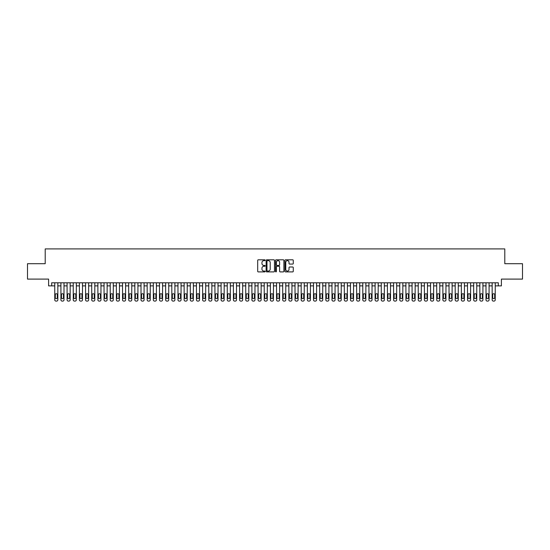 <?xml version="1.0" encoding="UTF-8"?>
<svg xmlns="http://www.w3.org/2000/svg" width="550" height="550" viewBox="0 0 550 550"><rect width="100%" height="100%" fill="white"/><g stroke="black" fill="none" stroke-linecap="round" stroke-linejoin="round"><path stroke-width="0.82" d="M265.141 260.226A0.426 0.426 0 0 0 264.722 259.806L258.294 259.806A0.605 0.605 0 0 0 257.689 260.411L257.689 271.294A0.605 0.605 0 0 0 258.294 271.899L264.722 271.899A0.426 0.426 0 0 0 265.141 271.473A0.426 0.426 0 0 0 264.722 271.054L263.89 271.054A1.932 1.932 0 0 1 261.951 269.115L261.951 268.207A1.932 1.932 0 0 1 263.89 266.276L264.722 266.276A0.426 0.426 0 0 0 265.141 265.849A0.426 0.426 0 0 0 264.722 265.43L263.89 265.43A1.932 1.932 0 0 1 261.951 263.491L261.951 262.584A1.932 1.932 0 0 1 263.89 260.652L264.722 260.652A0.426 0.426 0 0 0 265.141 260.226M292.676 264.069A0.605 0.605 0 0 0 293.274 263.464L293.274 260.411A0.605 0.605 0 0 0 292.676 259.806L285.539 259.806A0.605 0.605 0 0 0 284.934 260.411L284.934 271.294A0.605 0.605 0 0 0 285.539 271.899L292.676 271.899A0.605 0.605 0 0 0 293.274 271.294L293.274 267.603A0.605 0.605 0 0 0 292.676 266.998L289.616 266.998A0.605 0.605 0 0 0 289.011 267.603L289.011 269.431A1.616 1.616 0 0 1 287.396 271.054A1.616 1.616 0 0 1 285.78 269.431L285.78 262.268A1.616 1.616 0 0 1 287.396 260.652A1.616 1.616 0 0 1 289.011 262.268L289.011 263.464A0.605 0.605 0 0 0 289.616 264.069L292.676 264.069M498.321 285.876L501.401 285.876L501.401 279.097L522.5 279.097L522.5 263.697L504.79 263.697L504.79 248.909L45.21 248.909L45.21 263.697L27.5 263.697L27.5 279.097L48.599 279.097L48.599 285.876L54.759 285.876L54.759 299.86A1.231 1.231 0 0 0 55.99 301.091L56.609 301.091A1.231 1.231 0 0 0 57.839 299.86L57.839 285.876L60.919 285.876L60.919 299.86A1.231 1.231 0 0 0 62.15 301.091L62.769 301.091A1.231 1.231 0 0 0 63.999 299.86L63.999 285.876L67.079 285.876L67.079 299.86A1.231 1.231 0 0 0 68.317 301.091L68.929 301.091A1.231 1.231 0 0 0 70.159 299.86L70.159 285.876L73.239 285.876L73.239 299.86A1.231 1.231 0 0 0 74.477 301.091L75.089 301.091A1.231 1.231 0 0 0 76.319 299.86L76.319 285.876L79.399 285.876L79.399 299.86A1.231 1.231 0 0 0 80.637 301.091L81.249 301.091A1.231 1.231 0 0 0 82.486 299.86L82.486 285.876L85.566 285.876L85.566 299.86A1.231 1.231 0 0 0 86.797 301.091L87.409 301.091A1.231 1.231 0 0 0 88.646 299.86L88.646 285.876L91.726 285.876L91.726 299.86A1.231 1.231 0 0 0 92.957 301.091L93.569 301.091A1.231 1.231 0 0 0 94.806 299.86L94.806 285.876L97.886 285.876L97.886 299.86A1.231 1.231 0 0 0 99.117 301.091L99.736 301.091A1.231 1.231 0 0 0 100.966 299.86L100.966 285.876L104.046 285.876L104.046 299.86A1.231 1.231 0 0 0 105.277 301.091L105.896 301.091A1.231 1.231 0 0 0 107.126 299.86L107.126 285.876L110.206 285.876L110.206 299.86A1.231 1.231 0 0 0 111.437 301.091L112.056 301.091A1.231 1.231 0 0 0 113.286 299.86L113.286 285.876L116.366 285.876L116.366 299.86A1.231 1.231 0 0 0 117.597 301.091L118.216 301.091A1.231 1.231 0 0 0 119.446 299.86L119.446 285.876L122.526 285.876L122.526 299.86A1.231 1.231 0 0 0 123.757 301.091L124.376 301.091A1.231 1.231 0 0 0 125.606 299.86L125.606 285.876L128.686 285.876L128.686 299.86A1.231 1.231 0 0 0 129.917 301.091L130.536 301.091A1.231 1.231 0 0 0 131.766 299.86L131.766 285.876L134.846 285.876L134.846 299.86A1.231 1.231 0 0 0 136.077 301.091L136.696 301.091A1.231 1.231 0 0 0 137.926 299.86L137.926 285.876L141.006 285.876L141.006 299.86A1.231 1.231 0 0 0 142.237 301.091L142.856 301.091A1.231 1.231 0 0 0 144.086 299.86L144.086 285.876L147.166 285.876L147.166 299.86A1.231 1.231 0 0 0 148.404 301.091L149.016 301.091A1.231 1.231 0 0 0 150.246 299.86L150.246 285.876L153.326 285.876L153.326 299.86A1.231 1.231 0 0 0 154.564 301.091L155.176 301.091A1.231 1.231 0 0 0 156.406 299.86L156.406 285.876L159.493 285.876L159.493 299.86A1.231 1.231 0 0 0 160.724 301.091L161.336 301.091A1.231 1.231 0 0 0 162.573 299.86L162.573 285.876L165.653 285.876L165.653 299.86A1.231 1.231 0 0 0 166.884 301.091L167.496 301.091A1.231 1.231 0 0 0 168.733 299.86L168.733 285.876L171.813 285.876L171.813 299.86A1.231 1.231 0 0 0 173.044 301.091L173.656 301.091A1.231 1.231 0 0 0 174.893 299.86L174.893 285.876L177.973 285.876L177.973 299.86A1.231 1.231 0 0 0 179.204 301.091L179.822 301.091A1.231 1.231 0 0 0 181.053 299.86L181.053 285.876L184.133 285.876L184.133 299.86A1.231 1.231 0 0 0 185.364 301.091L185.982 301.091A1.231 1.231 0 0 0 187.213 299.86L187.213 285.876L190.293 285.876L190.293 299.86A1.231 1.231 0 0 0 191.524 301.091L192.143 301.091A1.231 1.231 0 0 0 193.373 299.86L193.373 285.876L196.453 285.876L196.453 299.86A1.231 1.231 0 0 0 197.684 301.091L198.303 301.091A1.231 1.231 0 0 0 199.533 299.86L199.533 285.876L202.613 285.876L202.613 299.86A1.231 1.231 0 0 0 203.844 301.091L204.462 301.091A1.231 1.231 0 0 0 205.693 299.86L205.693 285.876L208.773 285.876L208.773 299.86A1.231 1.231 0 0 0 210.004 301.091L210.623 301.091A1.231 1.231 0 0 0 211.853 299.86L211.853 285.876L214.933 285.876L214.933 299.86A1.231 1.231 0 0 0 216.164 301.091L216.782 301.091A1.231 1.231 0 0 0 218.013 299.86L218.013 285.876L221.093 285.876L221.093 299.86A1.231 1.231 0 0 0 222.331 301.091L222.942 301.091A1.231 1.231 0 0 0 224.173 299.86L224.173 285.876L227.253 285.876L227.253 299.86A1.231 1.231 0 0 0 228.491 301.091L229.103 301.091A1.231 1.231 0 0 0 230.333 299.86L230.333 285.876L233.413 285.876L233.413 299.86A1.231 1.231 0 0 0 234.651 301.091L235.262 301.091A1.231 1.231 0 0 0 236.5 299.86L236.5 285.876L239.58 285.876L239.58 299.86A1.231 1.231 0 0 0 240.811 301.091L241.423 301.091A1.231 1.231 0 0 0 242.66 299.86L242.66 285.876L245.74 285.876L245.74 299.86A1.231 1.231 0 0 0 246.971 301.091L247.583 301.091A1.231 1.231 0 0 0 248.82 299.86L248.82 285.876L251.9 285.876L251.9 299.86A1.231 1.231 0 0 0 253.131 301.091L253.749 301.091A1.231 1.231 0 0 0 254.98 299.86L254.98 285.876L258.06 285.876L258.06 299.86A1.231 1.231 0 0 0 259.291 301.091L259.909 301.091A1.231 1.231 0 0 0 261.14 299.86L261.14 285.876L264.22 285.876L264.22 299.86A1.231 1.231 0 0 0 265.451 301.091L266.069 301.091A1.231 1.231 0 0 0 267.3 299.86L267.3 285.876L270.38 285.876L270.38 299.86A1.231 1.231 0 0 0 271.611 301.091L272.229 301.091A1.231 1.231 0 0 0 273.46 299.86L273.46 285.876L276.54 285.876L276.54 299.86A1.231 1.231 0 0 0 277.771 301.091L278.389 301.091A1.231 1.231 0 0 0 279.62 299.86L279.62 285.876L282.7 285.876L282.7 299.86A1.231 1.231 0 0 0 283.931 301.091L284.549 301.091A1.231 1.231 0 0 0 285.78 299.86L285.78 285.876L288.86 285.876L288.86 299.86A1.231 1.231 0 0 0 290.091 301.091L290.709 301.091A1.231 1.231 0 0 0 291.94 299.86L291.94 285.876L295.02 285.876L295.02 299.86A1.231 1.231 0 0 0 296.251 301.091L296.869 301.091A1.231 1.231 0 0 0 298.1 299.86L298.1 285.876L301.18 285.876L301.18 299.86A1.231 1.231 0 0 0 302.418 301.091L303.029 301.091A1.231 1.231 0 0 0 304.26 299.86L304.26 285.876L307.34 285.876L307.34 299.86A1.231 1.231 0 0 0 308.577 301.091L309.189 301.091A1.231 1.231 0 0 0 310.42 299.86L310.42 285.876L313.5 285.876L313.5 299.86A1.231 1.231 0 0 0 314.738 301.091L315.349 301.091A1.231 1.231 0 0 0 316.587 299.86L316.587 285.876L319.667 285.876L319.667 299.86A1.231 1.231 0 0 0 320.897 301.091L321.509 301.091A1.231 1.231 0 0 0 322.747 299.86L322.747 285.876L325.827 285.876L325.827 299.86A1.231 1.231 0 0 0 327.058 301.091L327.669 301.091A1.231 1.231 0 0 0 328.907 299.86L328.907 285.876L331.987 285.876L331.987 299.86A1.231 1.231 0 0 0 333.218 301.091L333.836 301.091A1.231 1.231 0 0 0 335.067 299.86L335.067 285.876L338.147 285.876L338.147 299.86A1.231 1.231 0 0 0 339.377 301.091L339.996 301.091A1.231 1.231 0 0 0 341.227 299.86L341.227 285.876L344.307 285.876L344.307 299.86A1.231 1.231 0 0 0 345.538 301.091L346.156 301.091A1.231 1.231 0 0 0 347.387 299.86L347.387 285.876L350.467 285.876L350.467 299.86A1.231 1.231 0 0 0 351.697 301.091L352.316 301.091A1.231 1.231 0 0 0 353.547 299.86L353.547 285.876L356.627 285.876L356.627 299.86A1.231 1.231 0 0 0 357.857 301.091L358.476 301.091A1.231 1.231 0 0 0 359.707 299.86L359.707 285.876L362.787 285.876L362.787 299.86A1.231 1.231 0 0 0 364.018 301.091L364.636 301.091A1.231 1.231 0 0 0 365.867 299.86L365.867 285.876L368.947 285.876L368.947 299.86A1.231 1.231 0 0 0 370.178 301.091L370.796 301.091A1.231 1.231 0 0 0 372.027 299.86L372.027 285.876L375.107 285.876L375.107 299.86A1.231 1.231 0 0 0 376.344 301.091L376.956 301.091A1.231 1.231 0 0 0 378.187 299.86L378.187 285.876L381.267 285.876L381.267 299.86A1.231 1.231 0 0 0 382.504 301.091L383.116 301.091A1.231 1.231 0 0 0 384.347 299.86L384.347 285.876L387.427 285.876L387.427 299.86A1.231 1.231 0 0 0 388.664 301.091L389.276 301.091A1.231 1.231 0 0 0 390.507 299.86L390.507 285.876L393.594 285.876L393.594 299.86A1.231 1.231 0 0 0 394.824 301.091L395.436 301.091A1.231 1.231 0 0 0 396.674 299.86L396.674 285.876L399.754 285.876L399.754 299.86A1.231 1.231 0 0 0 400.984 301.091L401.596 301.091A1.231 1.231 0 0 0 402.834 299.86L402.834 285.876L405.914 285.876L405.914 299.86A1.231 1.231 0 0 0 407.144 301.091L407.763 301.091A1.231 1.231 0 0 0 408.994 299.86L408.994 285.876L412.074 285.876L412.074 299.86A1.231 1.231 0 0 0 413.304 301.091L413.923 301.091A1.231 1.231 0 0 0 415.154 299.86L415.154 285.876L418.234 285.876L418.234 299.86A1.231 1.231 0 0 0 419.464 301.091L420.083 301.091A1.231 1.231 0 0 0 421.314 299.86L421.314 285.876L424.394 285.876L424.394 299.86A1.231 1.231 0 0 0 425.624 301.091L426.243 301.091A1.231 1.231 0 0 0 427.474 299.86L427.474 285.876L430.554 285.876L430.554 299.86A1.231 1.231 0 0 0 431.784 301.091L432.403 301.091A1.231 1.231 0 0 0 433.634 299.86L433.634 285.876L436.714 285.876L436.714 299.86A1.231 1.231 0 0 0 437.944 301.091L438.563 301.091A1.231 1.231 0 0 0 439.794 299.86L439.794 285.876L442.874 285.876L442.874 299.86A1.231 1.231 0 0 0 444.104 301.091L444.723 301.091A1.231 1.231 0 0 0 445.954 299.86L445.954 285.876L449.034 285.876L449.034 299.86A1.231 1.231 0 0 0 450.264 301.091L450.883 301.091A1.231 1.231 0 0 0 452.114 299.86L452.114 285.876L455.194 285.876L455.194 299.86A1.231 1.231 0 0 0 456.431 301.091L457.043 301.091A1.231 1.231 0 0 0 458.274 299.86L458.274 285.876L461.354 285.876L461.354 299.86A1.231 1.231 0 0 0 462.591 301.091L463.203 301.091A1.231 1.231 0 0 0 464.434 299.86L464.434 285.876L467.514 285.876L467.514 299.86A1.231 1.231 0 0 0 468.751 301.091L469.363 301.091A1.231 1.231 0 0 0 470.601 299.86L470.601 285.876L473.681 285.876L473.681 299.86A1.231 1.231 0 0 0 474.911 301.091L475.523 301.091A1.231 1.231 0 0 0 476.761 299.86L476.761 285.876L479.841 285.876L479.841 299.86A1.231 1.231 0 0 0 481.071 301.091L481.683 301.091A1.231 1.231 0 0 0 482.921 299.86L482.921 285.876L486.001 285.876L486.001 299.86A1.231 1.231 0 0 0 487.231 301.091L487.85 301.091A1.231 1.231 0 0 0 489.081 299.86L489.081 285.876L492.161 285.876L492.161 299.86A1.231 1.231 0 0 0 493.391 301.091L494.01 301.091A1.231 1.231 0 0 0 495.241 299.86L495.241 285.876L498.321 285.876L498.321 282.796L51.679 282.796L51.679 285.876M274.471 260.411A0.605 0.605 0 0 0 273.866 259.806L266.729 259.806A0.605 0.605 0 0 0 266.124 260.411L266.124 271.294A0.605 0.605 0 0 0 266.729 271.899L273.866 271.899A0.605 0.605 0 0 0 274.471 271.294L274.471 260.411M276.134 259.806L283.271 259.806A0.605 0.605 0 0 1 283.876 260.411L283.876 271.294A0.605 0.605 0 0 1 283.271 271.899L280.218 271.899A0.605 0.605 0 0 1 279.613 271.294L279.613 266.881A0.605 0.605 0 0 0 279.008 266.276L276.98 266.276A0.605 0.605 0 0 0 276.375 266.881L276.375 271.473A0.426 0.426 0 0 1 275.956 271.899A0.426 0.426 0 0 1 275.529 271.473L275.529 260.411A0.605 0.605 0 0 1 276.134 259.806M267.396 260.652A0.426 0.426 0 0 0 266.97 261.071L266.97 270.627A0.426 0.426 0 0 0 267.396 271.054L268.269 271.054A1.932 1.932 0 0 0 270.208 269.115L270.208 262.584A1.932 1.932 0 0 0 268.269 260.652L267.396 260.652M279.613 262.302A1.616 1.616 0 0 0 277.991 260.679A1.616 1.616 0 0 0 276.375 262.302L276.375 264.825A0.605 0.605 0 0 0 276.98 265.43L279.008 265.43A0.605 0.605 0 0 0 279.613 264.825L279.613 262.302M57.839 282.796L57.839 299.86M54.759 282.796L54.759 299.86M57.289 297.639A0.983 0.983 0 0 1 56.299 298.623A0.983 0.983 0 0 1 55.316 297.639L55.316 294.683A0.983 0.983 0 0 1 56.299 293.7A0.983 0.983 0 0 1 57.289 294.683L57.289 297.639M55.99 301.091L56.609 301.091M63.999 282.796L63.999 299.86M60.919 282.796L60.919 299.86M63.449 297.639A0.983 0.983 0 0 1 62.459 298.623A0.983 0.983 0 0 1 61.476 297.639L61.476 294.683A0.983 0.983 0 0 1 62.459 293.7A0.983 0.983 0 0 1 63.449 294.683L63.449 297.639M62.15 301.091L62.769 301.091M70.159 282.796L70.159 299.86M67.079 282.796L67.079 299.86M69.609 297.639A0.983 0.983 0 0 1 68.619 298.623A0.983 0.983 0 0 1 67.636 297.639L67.636 294.683A0.983 0.983 0 0 1 68.619 293.7A0.983 0.983 0 0 1 69.609 294.683L69.609 297.639M68.317 301.091L68.929 301.091M76.319 282.796L76.319 299.86M73.239 282.796L73.239 299.86M75.769 297.639A0.983 0.983 0 0 1 74.779 298.623A0.983 0.983 0 0 1 73.796 297.639L73.796 294.683A0.983 0.983 0 0 1 74.779 293.7A0.983 0.983 0 0 1 75.769 294.683L75.769 297.639M74.477 301.091L75.089 301.091M82.486 282.796L82.486 299.86M79.399 282.796L79.399 299.86M81.929 297.639A0.983 0.983 0 0 1 80.939 298.623A0.983 0.983 0 0 1 79.956 297.639L79.956 294.683A0.983 0.983 0 0 1 80.939 293.7A0.983 0.983 0 0 1 81.929 294.683L81.929 297.639M80.637 301.091L81.249 301.091M88.646 282.796L88.646 299.86M85.566 282.796L85.566 299.86M88.089 297.639A0.983 0.983 0 0 1 87.106 298.623A0.983 0.983 0 0 1 86.116 297.639L86.116 294.683A0.983 0.983 0 0 1 87.106 293.7A0.983 0.983 0 0 1 88.089 294.683L88.089 297.639M86.797 301.091L87.409 301.091M94.806 282.796L94.806 299.86M91.726 282.796L91.726 299.86M94.249 297.639A0.983 0.983 0 0 1 93.266 298.623A0.983 0.983 0 0 1 92.276 297.639L92.276 294.683A0.983 0.983 0 0 1 93.266 293.7A0.983 0.983 0 0 1 94.249 294.683L94.249 297.639M92.957 301.091L93.569 301.091M100.966 282.796L100.966 299.86M97.886 282.796L97.886 299.86M100.409 297.639A0.983 0.983 0 0 1 99.426 298.623A0.983 0.983 0 0 1 98.436 297.639L98.436 294.683A0.983 0.983 0 0 1 99.426 293.7A0.983 0.983 0 0 1 100.409 294.683L100.409 297.639M99.117 301.091L99.736 301.091M107.126 282.796L107.126 299.86M104.046 282.796L104.046 299.86M106.569 297.639A0.983 0.983 0 0 1 105.586 298.623A0.983 0.983 0 0 1 104.596 297.639L104.596 294.683A0.983 0.983 0 0 1 105.586 293.7A0.983 0.983 0 0 1 106.569 294.683L106.569 297.639M105.277 301.091L105.896 301.091M113.286 282.796L113.286 299.86M110.206 282.796L110.206 299.86M112.729 297.639A0.983 0.983 0 0 1 111.746 298.623A0.983 0.983 0 0 1 110.763 297.639L110.763 294.683A0.983 0.983 0 0 1 111.746 293.7A0.983 0.983 0 0 1 112.729 294.683L112.729 297.639M111.437 301.091L112.056 301.091M119.446 282.796L119.446 299.86M116.366 282.796L116.366 299.86M118.889 297.639A0.983 0.983 0 0 1 117.906 298.623A0.983 0.983 0 0 1 116.923 297.639L116.923 294.683A0.983 0.983 0 0 1 117.906 293.7A0.983 0.983 0 0 1 118.889 294.683L118.889 297.639M117.597 301.091L118.216 301.091M125.606 282.796L125.606 299.86M122.526 282.796L122.526 299.86M125.049 297.639A0.983 0.983 0 0 1 124.066 298.623A0.983 0.983 0 0 1 123.083 297.639L123.083 294.683A0.983 0.983 0 0 1 124.066 293.7A0.983 0.983 0 0 1 125.049 294.683L125.049 297.639M123.757 301.091L124.376 301.091M131.766 282.796L131.766 299.86M128.686 282.796L128.686 299.86M131.216 297.639A0.983 0.983 0 0 1 130.226 298.623A0.983 0.983 0 0 1 129.243 297.639L129.243 294.683A0.983 0.983 0 0 1 130.226 293.7A0.983 0.983 0 0 1 131.216 294.683L131.216 297.639M129.917 301.091L130.536 301.091M137.926 282.796L137.926 299.86M134.846 282.796L134.846 299.86M137.376 297.639A0.983 0.983 0 0 1 136.386 298.623A0.983 0.983 0 0 1 135.403 297.639L135.403 294.683A0.983 0.983 0 0 1 136.386 293.7A0.983 0.983 0 0 1 137.376 294.683L137.376 297.639M136.077 301.091L136.696 301.091M144.086 282.796L144.086 299.86M141.006 282.796L141.006 299.86M143.536 297.639A0.983 0.983 0 0 1 142.546 298.623A0.983 0.983 0 0 1 141.563 297.639L141.563 294.683A0.983 0.983 0 0 1 142.546 293.7A0.983 0.983 0 0 1 143.536 294.683L143.536 297.639M142.237 301.091L142.856 301.091M150.246 282.796L150.246 299.86M147.166 282.796L147.166 299.86M149.696 297.639A0.983 0.983 0 0 1 148.706 298.623A0.983 0.983 0 0 1 147.723 297.639L147.723 294.683A0.983 0.983 0 0 1 148.706 293.7A0.983 0.983 0 0 1 149.696 294.683L149.696 297.639M148.404 301.091L149.016 301.091M156.406 282.796L156.406 299.86M153.326 282.796L153.326 299.86M155.856 297.639A0.983 0.983 0 0 1 154.866 298.623A0.983 0.983 0 0 1 153.883 297.639L153.883 294.683A0.983 0.983 0 0 1 154.866 293.7A0.983 0.983 0 0 1 155.856 294.683L155.856 297.639M154.564 301.091L155.176 301.091M162.573 282.796L162.573 299.86M159.493 282.796L159.493 299.86M162.016 297.639A0.983 0.983 0 0 1 161.033 298.623A0.983 0.983 0 0 1 160.043 297.639L160.043 294.683A0.983 0.983 0 0 1 161.033 293.7A0.983 0.983 0 0 1 162.016 294.683L162.016 297.639M160.724 301.091L161.336 301.091M168.733 282.796L168.733 299.86M165.653 282.796L165.653 299.86M168.176 297.639A0.983 0.983 0 0 1 167.193 298.623A0.983 0.983 0 0 1 166.203 297.639L166.203 294.683A0.983 0.983 0 0 1 167.193 293.7A0.983 0.983 0 0 1 168.176 294.683L168.176 297.639M166.884 301.091L167.496 301.091M174.893 282.796L174.893 299.86M171.813 282.796L171.813 299.86M174.336 297.639A0.983 0.983 0 0 1 173.353 298.623A0.983 0.983 0 0 1 172.363 297.639L172.363 294.683A0.983 0.983 0 0 1 173.353 293.7A0.983 0.983 0 0 1 174.336 294.683L174.336 297.639M173.044 301.091L173.656 301.091M181.053 282.796L181.053 299.86M177.973 282.796L177.973 299.86M180.496 297.639A0.983 0.983 0 0 1 179.513 298.623A0.983 0.983 0 0 1 178.523 297.639L178.523 294.683A0.983 0.983 0 0 1 179.513 293.7A0.983 0.983 0 0 1 180.496 294.683L180.496 297.639M179.204 301.091L179.822 301.091M187.213 282.796L187.213 299.86M184.133 282.796L184.133 299.86M186.656 297.639A0.983 0.983 0 0 1 185.673 298.623A0.983 0.983 0 0 1 184.683 297.639L184.683 294.683A0.983 0.983 0 0 1 185.673 293.7A0.983 0.983 0 0 1 186.656 294.683L186.656 297.639M185.364 301.091L185.982 301.091M193.373 282.796L193.373 299.86M190.293 282.796L190.293 299.86M192.816 297.639A0.983 0.983 0 0 1 191.833 298.623A0.983 0.983 0 0 1 190.85 297.639L190.85 294.683A0.983 0.983 0 0 1 191.833 293.7A0.983 0.983 0 0 1 192.816 294.683L192.816 297.639M191.524 301.091L192.143 301.091M199.533 282.796L199.533 299.86M196.453 282.796L196.453 299.86M198.976 297.639A0.983 0.983 0 0 1 197.993 298.623A0.983 0.983 0 0 1 197.01 297.639L197.01 294.683A0.983 0.983 0 0 1 197.993 293.7A0.983 0.983 0 0 1 198.976 294.683L198.976 297.639M197.684 301.091L198.303 301.091M205.693 282.796L205.693 299.86M202.613 282.796L202.613 299.86M205.136 297.639A0.983 0.983 0 0 1 204.153 298.623A0.983 0.983 0 0 1 203.17 297.639L203.17 294.683A0.983 0.983 0 0 1 204.153 293.7A0.983 0.983 0 0 1 205.136 294.683L205.136 297.639M203.844 301.091L204.462 301.091M211.853 282.796L211.853 299.86M208.773 282.796L208.773 299.86M211.303 297.639A0.983 0.983 0 0 1 210.313 298.623A0.983 0.983 0 0 1 209.33 297.639L209.33 294.683A0.983 0.983 0 0 1 210.313 293.7A0.983 0.983 0 0 1 211.303 294.683L211.303 297.639M210.004 301.091L210.623 301.091M218.013 282.796L218.013 299.86M214.933 282.796L214.933 299.86M217.463 297.639A0.983 0.983 0 0 1 216.473 298.623A0.983 0.983 0 0 1 215.49 297.639L215.49 294.683A0.983 0.983 0 0 1 216.473 293.7A0.983 0.983 0 0 1 217.463 294.683L217.463 297.639M216.164 301.091L216.782 301.091M224.173 282.796L224.173 299.86M221.093 282.796L221.093 299.86M223.623 297.639A0.983 0.983 0 0 1 222.633 298.623A0.983 0.983 0 0 1 221.65 297.639L221.65 294.683A0.983 0.983 0 0 1 222.633 293.7A0.983 0.983 0 0 1 223.623 294.683L223.623 297.639M222.331 301.091L222.942 301.091M230.333 282.796L230.333 299.86M227.253 282.796L227.253 299.86M229.783 297.639A0.983 0.983 0 0 1 228.793 298.623A0.983 0.983 0 0 1 227.81 297.639L227.81 294.683A0.983 0.983 0 0 1 228.793 293.7A0.983 0.983 0 0 1 229.783 294.683L229.783 297.639M228.491 301.091L229.103 301.091M236.5 282.796L236.5 299.86M233.413 282.796L233.413 299.86M235.943 297.639A0.983 0.983 0 0 1 234.953 298.623A0.983 0.983 0 0 1 233.97 297.639L233.97 294.683A0.983 0.983 0 0 1 234.953 293.7A0.983 0.983 0 0 1 235.943 294.683L235.943 297.639M234.651 301.091L235.262 301.091M242.66 282.796L242.66 299.86M239.58 282.796L239.58 299.86M242.103 297.639A0.983 0.983 0 0 1 241.12 298.623A0.983 0.983 0 0 1 240.13 297.639L240.13 294.683A0.983 0.983 0 0 1 241.12 293.7A0.983 0.983 0 0 1 242.103 294.683L242.103 297.639M240.811 301.091L241.423 301.091M248.82 282.796L248.82 299.86M245.74 282.796L245.74 299.86M248.263 297.639A0.983 0.983 0 0 1 247.28 298.623A0.983 0.983 0 0 1 246.29 297.639L246.29 294.683A0.983 0.983 0 0 1 247.28 293.7A0.983 0.983 0 0 1 248.263 294.683L248.263 297.639M246.971 301.091L247.583 301.091M254.98 282.796L254.98 299.86M251.9 282.796L251.9 299.86M254.423 297.639A0.983 0.983 0 0 1 253.44 298.623A0.983 0.983 0 0 1 252.45 297.639L252.45 294.683A0.983 0.983 0 0 1 253.44 293.7A0.983 0.983 0 0 1 254.423 294.683L254.423 297.639M253.131 301.091L253.749 301.091M261.14 282.796L261.14 299.86M258.06 282.796L258.06 299.86M260.583 297.639A0.983 0.983 0 0 1 259.6 298.623A0.983 0.983 0 0 1 258.61 297.639L258.61 294.683A0.983 0.983 0 0 1 259.6 293.7A0.983 0.983 0 0 1 260.583 294.683L260.583 297.639M259.291 301.091L259.909 301.091M267.3 282.796L267.3 299.86M264.22 282.796L264.22 299.86M266.743 297.639A0.983 0.983 0 0 1 265.76 298.623A0.983 0.983 0 0 1 264.777 297.639L264.777 294.683A0.983 0.983 0 0 1 265.76 293.7A0.983 0.983 0 0 1 266.743 294.683L266.743 297.639M265.451 301.091L266.069 301.091M273.46 282.796L273.46 299.86M270.38 282.796L270.38 299.86M272.903 297.639A0.983 0.983 0 0 1 271.92 298.623A0.983 0.983 0 0 1 270.937 297.639L270.937 294.683A0.983 0.983 0 0 1 271.92 293.7A0.983 0.983 0 0 1 272.903 294.683L272.903 297.639M271.611 301.091L272.229 301.091M279.62 282.796L279.62 299.86M276.54 282.796L276.54 299.86M279.063 297.639A0.983 0.983 0 0 1 278.08 298.623A0.983 0.983 0 0 1 277.097 297.639L277.097 294.683A0.983 0.983 0 0 1 278.08 293.7A0.983 0.983 0 0 1 279.063 294.683L279.063 297.639M277.771 301.091L278.389 301.091M285.78 282.796L285.78 299.86M282.7 282.796L282.7 299.86M285.223 297.639A0.983 0.983 0 0 1 284.24 298.623A0.983 0.983 0 0 1 283.257 297.639L283.257 294.683A0.983 0.983 0 0 1 284.24 293.7A0.983 0.983 0 0 1 285.223 294.683L285.223 297.639M283.931 301.091L284.549 301.091M291.94 282.796L291.94 299.86M288.86 282.796L288.86 299.86M291.39 297.639A0.983 0.983 0 0 1 290.4 298.623A0.983 0.983 0 0 1 289.417 297.639L289.417 294.683A0.983 0.983 0 0 1 290.4 293.7A0.983 0.983 0 0 1 291.39 294.683L291.39 297.639M290.091 301.091L290.709 301.091M298.1 282.796L298.1 299.86M295.02 282.796L295.02 299.86M297.55 297.639A0.983 0.983 0 0 1 296.56 298.623A0.983 0.983 0 0 1 295.577 297.639L295.577 294.683A0.983 0.983 0 0 1 296.56 293.7A0.983 0.983 0 0 1 297.55 294.683L297.55 297.639M296.251 301.091L296.869 301.091M304.26 282.796L304.26 299.86M301.18 282.796L301.18 299.86M303.71 297.639A0.983 0.983 0 0 1 302.72 298.623A0.983 0.983 0 0 1 301.737 297.639L301.737 294.683A0.983 0.983 0 0 1 302.72 293.7A0.983 0.983 0 0 1 303.71 294.683L303.71 297.639M302.418 301.091L303.029 301.091M310.42 282.796L310.42 299.86M307.34 282.796L307.34 299.86M309.87 297.639A0.983 0.983 0 0 1 308.88 298.623A0.983 0.983 0 0 1 307.897 297.639L307.897 294.683A0.983 0.983 0 0 1 308.88 293.7A0.983 0.983 0 0 1 309.87 294.683L309.87 297.639M308.577 301.091L309.189 301.091M316.587 282.796L316.587 299.86M313.5 282.796L313.5 299.86M316.03 297.639A0.983 0.983 0 0 1 315.047 298.623A0.983 0.983 0 0 1 314.057 297.639L314.057 294.683A0.983 0.983 0 0 1 315.047 293.7A0.983 0.983 0 0 1 316.03 294.683L316.03 297.639M314.738 301.091L315.349 301.091M322.747 282.796L322.747 299.86M319.667 282.796L319.667 299.86M322.19 297.639A0.983 0.983 0 0 1 321.207 298.623A0.983 0.983 0 0 1 320.217 297.639L320.217 294.683A0.983 0.983 0 0 1 321.207 293.7A0.983 0.983 0 0 1 322.19 294.683L322.19 297.639M320.897 301.091L321.509 301.091M328.907 282.796L328.907 299.86M325.827 282.796L325.827 299.86M328.35 297.639A0.983 0.983 0 0 1 327.367 298.623A0.983 0.983 0 0 1 326.377 297.639L326.377 294.683A0.983 0.983 0 0 1 327.367 293.7A0.983 0.983 0 0 1 328.35 294.683L328.35 297.639M327.058 301.091L327.669 301.091M335.067 282.796L335.067 299.86M331.987 282.796L331.987 299.86M334.51 297.639A0.983 0.983 0 0 1 333.527 298.623A0.983 0.983 0 0 1 332.537 297.639L332.537 294.683A0.983 0.983 0 0 1 333.527 293.7A0.983 0.983 0 0 1 334.51 294.683L334.51 297.639M333.218 301.091L333.836 301.091M341.227 282.796L341.227 299.86M338.147 282.796L338.147 299.86M340.67 297.639A0.983 0.983 0 0 1 339.687 298.623A0.983 0.983 0 0 1 338.697 297.639L338.697 294.683A0.983 0.983 0 0 1 339.687 293.7A0.983 0.983 0 0 1 340.67 294.683L340.67 297.639M339.377 301.091L339.996 301.091M347.387 282.796L347.387 299.86M344.307 282.796L344.307 299.86M346.83 297.639A0.983 0.983 0 0 1 345.847 298.623A0.983 0.983 0 0 1 344.864 297.639L344.864 294.683A0.983 0.983 0 0 1 345.847 293.7A0.983 0.983 0 0 1 346.83 294.683L346.83 297.639M345.538 301.091L346.156 301.091M353.547 282.796L353.547 299.86M350.467 282.796L350.467 299.86M352.99 297.639A0.983 0.983 0 0 1 352.007 298.623A0.983 0.983 0 0 1 351.024 297.639L351.024 294.683A0.983 0.983 0 0 1 352.007 293.7A0.983 0.983 0 0 1 352.99 294.683L352.99 297.639M351.697 301.091L352.316 301.091M359.707 282.796L359.707 299.86M356.627 282.796L356.627 299.86M359.15 297.639A0.983 0.983 0 0 1 358.167 298.623A0.983 0.983 0 0 1 357.184 297.639L357.184 294.683A0.983 0.983 0 0 1 358.167 293.7A0.983 0.983 0 0 1 359.15 294.683L359.15 297.639M357.857 301.091L358.476 301.091M365.867 282.796L365.867 299.86M362.787 282.796L362.787 299.86M365.317 297.639A0.983 0.983 0 0 1 364.327 298.623A0.983 0.983 0 0 1 363.344 297.639L363.344 294.683A0.983 0.983 0 0 1 364.327 293.7A0.983 0.983 0 0 1 365.317 294.683L365.317 297.639M364.018 301.091L364.636 301.091M372.027 282.796L372.027 299.86M368.947 282.796L368.947 299.86M371.477 297.639A0.983 0.983 0 0 1 370.487 298.623A0.983 0.983 0 0 1 369.504 297.639L369.504 294.683A0.983 0.983 0 0 1 370.487 293.7A0.983 0.983 0 0 1 371.477 294.683L371.477 297.639M370.178 301.091L370.796 301.091M378.187 282.796L378.187 299.86M375.107 282.796L375.107 299.86M377.637 297.639A0.983 0.983 0 0 1 376.647 298.623A0.983 0.983 0 0 1 375.664 297.639L375.664 294.683A0.983 0.983 0 0 1 376.647 293.7A0.983 0.983 0 0 1 377.637 294.683L377.637 297.639M376.344 301.091L376.956 301.091M384.347 282.796L384.347 299.86M381.267 282.796L381.267 299.86M383.797 297.639A0.983 0.983 0 0 1 382.807 298.623A0.983 0.983 0 0 1 381.824 297.639L381.824 294.683A0.983 0.983 0 0 1 382.807 293.7A0.983 0.983 0 0 1 383.797 294.683L383.797 297.639M382.504 301.091L383.116 301.091M390.507 282.796L390.507 299.86M387.427 282.796L387.427 299.86M389.957 297.639A0.983 0.983 0 0 1 388.967 298.623A0.983 0.983 0 0 1 387.984 297.639L387.984 294.683A0.983 0.983 0 0 1 388.967 293.7A0.983 0.983 0 0 1 389.957 294.683L389.957 297.639M388.664 301.091L389.276 301.091M396.674 282.796L396.674 299.86M393.594 282.796L393.594 299.86M396.117 297.639A0.983 0.983 0 0 1 395.134 298.623A0.983 0.983 0 0 1 394.144 297.639L394.144 294.683A0.983 0.983 0 0 1 395.134 293.7A0.983 0.983 0 0 1 396.117 294.683L396.117 297.639M394.824 301.091L395.436 301.091M402.834 282.796L402.834 299.86M399.754 282.796L399.754 299.86M402.277 297.639A0.983 0.983 0 0 1 401.294 298.623A0.983 0.983 0 0 1 400.304 297.639L400.304 294.683A0.983 0.983 0 0 1 401.294 293.7A0.983 0.983 0 0 1 402.277 294.683L402.277 297.639M400.984 301.091L401.596 301.091M408.994 282.796L408.994 299.86M405.914 282.796L405.914 299.86M408.437 297.639A0.983 0.983 0 0 1 407.454 298.623A0.983 0.983 0 0 1 406.464 297.639L406.464 294.683A0.983 0.983 0 0 1 407.454 293.7A0.983 0.983 0 0 1 408.437 294.683L408.437 297.639M407.144 301.091L407.763 301.091M415.154 282.796L415.154 299.86M412.074 282.796L412.074 299.86M414.597 297.639A0.983 0.983 0 0 1 413.614 298.623A0.983 0.983 0 0 1 412.624 297.639L412.624 294.683A0.983 0.983 0 0 1 413.614 293.7A0.983 0.983 0 0 1 414.597 294.683L414.597 297.639M413.304 301.091L413.923 301.091M421.314 282.796L421.314 299.86M418.234 282.796L418.234 299.86M420.757 297.639A0.983 0.983 0 0 1 419.774 298.623A0.983 0.983 0 0 1 418.784 297.639L418.784 294.683A0.983 0.983 0 0 1 419.774 293.7A0.983 0.983 0 0 1 420.757 294.683L420.757 297.639M419.464 301.091L420.083 301.091M427.474 282.796L427.474 299.86M424.394 282.796L424.394 299.86M426.917 297.639A0.983 0.983 0 0 1 425.934 298.623A0.983 0.983 0 0 1 424.951 297.639L424.951 294.683A0.983 0.983 0 0 1 425.934 293.7A0.983 0.983 0 0 1 426.917 294.683L426.917 297.639M425.624 301.091L426.243 301.091M433.634 282.796L433.634 299.86M430.554 282.796L430.554 299.86M433.077 297.639A0.983 0.983 0 0 1 432.094 298.623A0.983 0.983 0 0 1 431.111 297.639L431.111 294.683A0.983 0.983 0 0 1 432.094 293.7A0.983 0.983 0 0 1 433.077 294.683L433.077 297.639M431.784 301.091L432.403 301.091M439.794 282.796L439.794 299.86M436.714 282.796L436.714 299.86M439.237 297.639A0.983 0.983 0 0 1 438.254 298.623A0.983 0.983 0 0 1 437.271 297.639L437.271 294.683A0.983 0.983 0 0 1 438.254 293.7A0.983 0.983 0 0 1 439.237 294.683L439.237 297.639M437.944 301.091L438.563 301.091M445.954 282.796L445.954 299.86M442.874 282.796L442.874 299.86M445.404 297.639A0.983 0.983 0 0 1 444.414 298.623A0.983 0.983 0 0 1 443.431 297.639L443.431 294.683A0.983 0.983 0 0 1 444.414 293.7A0.983 0.983 0 0 1 445.404 294.683L445.404 297.639M444.104 301.091L444.723 301.091M452.114 282.796L452.114 299.86M449.034 282.796L449.034 299.86M451.564 297.639A0.983 0.983 0 0 1 450.574 298.623A0.983 0.983 0 0 1 449.591 297.639L449.591 294.683A0.983 0.983 0 0 1 450.574 293.7A0.983 0.983 0 0 1 451.564 294.683L451.564 297.639M450.264 301.091L450.883 301.091M458.274 282.796L458.274 299.86M455.194 282.796L455.194 299.86M457.724 297.639A0.983 0.983 0 0 1 456.734 298.623A0.983 0.983 0 0 1 455.751 297.639L455.751 294.683A0.983 0.983 0 0 1 456.734 293.7A0.983 0.983 0 0 1 457.724 294.683L457.724 297.639M456.431 301.091L457.043 301.091M464.434 282.796L464.434 299.86M461.354 282.796L461.354 299.86M463.884 297.639A0.983 0.983 0 0 1 462.894 298.623A0.983 0.983 0 0 1 461.911 297.639L461.911 294.683A0.983 0.983 0 0 1 462.894 293.7A0.983 0.983 0 0 1 463.884 294.683L463.884 297.639M462.591 301.091L463.203 301.091M470.601 282.796L470.601 299.86M467.514 282.796L467.514 299.86M470.044 297.639A0.983 0.983 0 0 1 469.061 298.623A0.983 0.983 0 0 1 468.071 297.639L468.071 294.683A0.983 0.983 0 0 1 469.061 293.7A0.983 0.983 0 0 1 470.044 294.683L470.044 297.639M468.751 301.091L469.363 301.091M476.761 282.796L476.761 299.86M473.681 282.796L473.681 299.86M476.204 297.639A0.983 0.983 0 0 1 475.221 298.623A0.983 0.983 0 0 1 474.231 297.639L474.231 294.683A0.983 0.983 0 0 1 475.221 293.7A0.983 0.983 0 0 1 476.204 294.683L476.204 297.639M474.911 301.091L475.523 301.091M482.921 282.796L482.921 299.86M479.841 282.796L479.841 299.86M482.364 297.639A0.983 0.983 0 0 1 481.381 298.623A0.983 0.983 0 0 1 480.391 297.639L480.391 294.683A0.983 0.983 0 0 1 481.381 293.7A0.983 0.983 0 0 1 482.364 294.683L482.364 297.639M481.071 301.091L481.683 301.091M489.081 282.796L489.081 299.86M486.001 282.796L486.001 299.86M488.524 297.639A0.983 0.983 0 0 1 487.541 298.623A0.983 0.983 0 0 1 486.551 297.639L486.551 294.683A0.983 0.983 0 0 1 487.541 293.7A0.983 0.983 0 0 1 488.524 294.683L488.524 297.639M487.231 301.091L487.85 301.091M495.241 282.796L495.241 299.86M492.161 282.796L492.161 299.86M494.684 297.639A0.983 0.983 0 0 1 493.701 298.623A0.983 0.983 0 0 1 492.711 297.639L492.711 294.683A0.983 0.983 0 0 1 493.701 293.7A0.983 0.983 0 0 1 494.684 294.683L494.684 297.639M493.391 301.091L494.01 301.091"/></g></svg>
